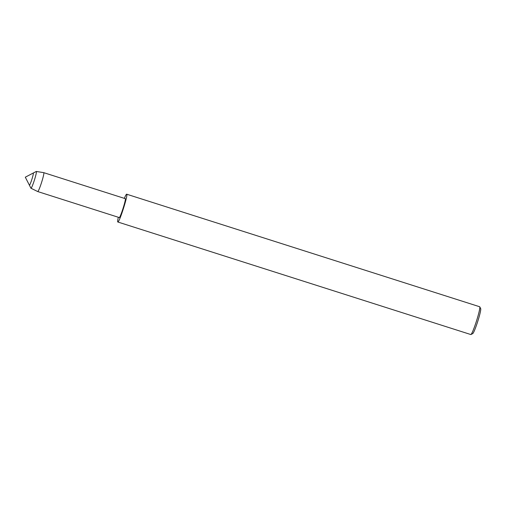<?xml version="1.0" encoding="UTF-8"?>
<svg xmlns="http://www.w3.org/2000/svg" width="506" height="506" viewBox="0 0 506 506"><rect width="100%" height="100%" fill="white"/><g stroke="black" fill="none" stroke-linecap="round" stroke-linejoin="round"><path stroke-width="0.76" d="M37.741 191.565A9.918 0.879 -72.3 0 0 41.593 182.381A9.918 0.879 -72.3 0 0 43.769 172.666L125.254 198.649C126.506 198.441 120.162 218.383 119.233 217.548L37.741 191.565A9.918 0.879 -72.3 0 0 37.741 191.565A9.918 0.879 -72.3 0 0 37.729 191.559L30.974 188.245A8.811 0.784 -72.3 0 0 30.974 188.245A8.811 0.784 -72.3 0 1 30.929 188.188L29.38 185.158A6.382 0.569 -72.3 0 0 29.405 185.19A6.382 0.569 -72.3 0 0 29.418 185.196A6.382 0.569 -72.3 0 0 31.897 179.288A6.382 0.569 -72.3 0 0 33.295 173.039A6.382 0.569 -72.3 0 0 33.238 173.046L25.3 177.189L29.38 185.158A6.382 0.569 -72.3 0 0 29.405 185.19A6.382 0.569 -72.3 0 0 29.418 185.196A6.382 0.569 -72.3 0 0 31.897 179.288A6.382 0.569 -72.3 0 0 33.295 173.039A6.382 0.569 -72.3 0 0 33.238 173.046L36.261 171.471M118.322 217.257C117.651 220.268 117.474 221.843 117.784 221.982L117.809 221.995C119.188 223.222 128.511 193.899 126.671 194.203C126.355 194.057 125.577 195.442 124.349 198.358M117.809 221.995L470.814 334.542A14.585 1.297 -72.3 0 0 470.814 334.542A14.585 1.297 -72.3 0 0 470.941 334.523A14.585 1.297 -72.3 0 0 476.475 321.051A14.585 1.297 -72.3 0 0 479.77 306.845A14.585 1.297 -72.3 0 0 479.675 306.75L126.671 194.203M470.941 334.523L472.756 333.574A13.124 1.164 -72.3 0 0 477.74 321.449A13.124 1.164 -72.3 0 0 480.7 308.666L479.77 306.845M43.769 172.666A9.918 0.879 -72.3 0 0 43.756 172.66L36.324 171.458A8.811 0.784 -72.3 0 0 36.255 171.471M30.974 188.245A8.811 0.784 -72.3 0 0 34.408 180.085A8.811 0.784 -72.3 0 0 36.324 171.458"/></g></svg>

